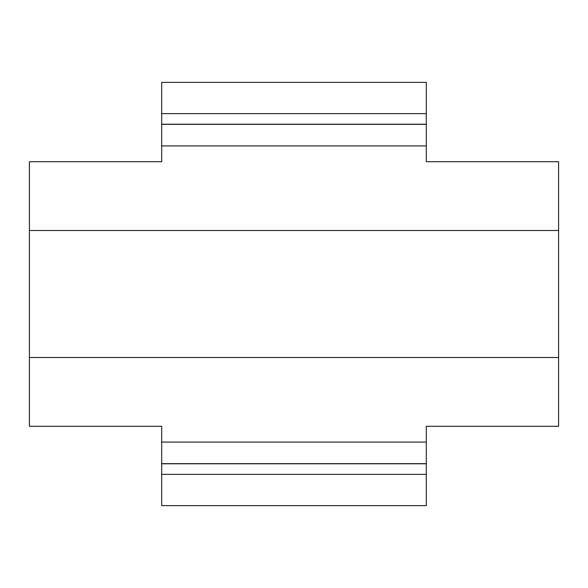 <?xml version="1.0" encoding="UTF-8"?>
<svg xmlns="http://www.w3.org/2000/svg" width="588" height="588" viewBox="0 0 588 588"><rect width="100%" height="100%" fill="white"/><g stroke="black" fill="none" stroke-linecap="round" stroke-linejoin="round"><path stroke-width="0.88" d="M426.3 474.369L426.3 426.3L558.6 426.3L558.6 161.7L426.3 161.7L426.3 82.371L161.7 82.371L161.7 161.7L29.4 161.7L29.4 426.3L161.7 426.3L161.7 505.629L426.3 505.629L426.3 474.369L161.7 474.369M426.3 463.785L161.7 463.785M426.3 124.215L161.7 124.215M558.6 230.496L29.4 230.496M558.6 357.504L29.4 357.504M426.3 442.08L161.7 442.08M426.3 463.653L161.7 463.653M426.3 145.92L161.7 145.92M426.3 124.347L161.7 124.347M426.3 113.631L161.7 113.631"/></g></svg>
